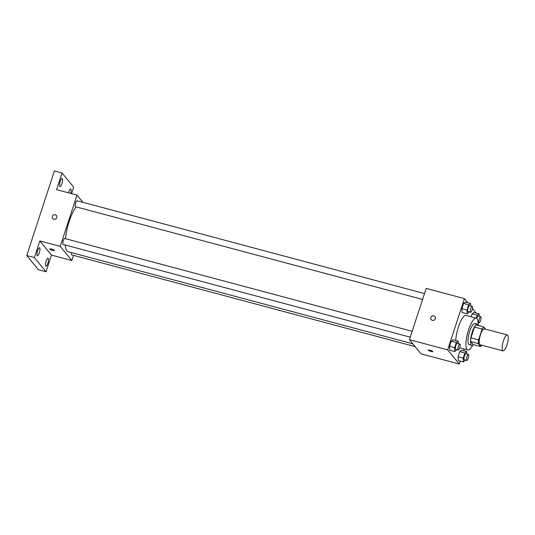 <?xml version="1.0" encoding="UTF-8"?>
<svg xmlns="http://www.w3.org/2000/svg" width="535" height="535" viewBox="0 0 535 535"><rect width="100%" height="100%" fill="white"/><g stroke="black" fill="none" stroke-linecap="round" stroke-linejoin="round"><path stroke-width="0.8" d="M502.679 350.599A8.239 2.274 -75 0 1 503.208 341.551A8.239 2.274 -75 0 1 507.32 334.957A8.239 2.274 -75 0 1 507.394 343.497A8.239 2.274 -75 0 1 503.067 350.866A8.239 2.274 -75 0 1 502.679 350.599M503.067 350.866L480.122 344.741A8.239 2.274 -75 0 1 479.734 344.473A8.239 2.274 -75 0 1 480.269 335.418A8.239 2.274 -75 0 1 484.376 328.824L507.32 334.957M485.533 329.132L483.754 326.959A10.626 2.936 -75 0 0 482.129 329.085L478.598 339.872A10.626 2.936 -75 0 0 478.303 343.624L480.751 346.606A10.626 2.936 -75 0 0 481.921 345.222M482.129 329.085L474.478 327.039L470.954 337.832L478.598 339.872M478.303 343.624L470.66 341.577L473.107 344.56L480.751 346.606M470.66 341.577A10.626 2.936 -75 0 1 470.954 337.832M474.478 327.039A10.626 2.936 -75 0 1 476.103 324.919L483.754 326.959M478.437 325.541A10.981 3.036 105 0 0 477.441 324.13A10.981 3.036 105 0 0 472.278 331.907A10.981 3.036 105 0 0 471.77 345.349A10.981 3.036 105 0 0 473.335 344.627M471.77 345.349L469.222 344.667A10.981 3.036 -75 0 1 468.707 344.313A10.981 3.036 -75 0 1 469.73 331.225A10.981 3.036 -75 0 1 474.893 323.448L477.441 324.13M472.719 345.135A16.471 4.554 -75 0 1 467.804 349.97A16.471 4.554 -75 0 1 467.028 349.435A16.471 4.554 -75 0 1 468.092 331.332A16.471 4.554 -75 0 1 476.31 318.144A16.471 4.554 -75 0 1 478.156 324.792M455.76 340.514A16.471 4.554 -75 0 1 459.705 323.461A16.471 4.554 -75 0 1 466.112 315.423L476.31 318.144M470.653 305.9L470.539 303.432L465.443 302.074L463.577 303.425L461.886 308.601L462.059 312.433L467.155 313.798L469.195 311.905M479.206 316.332L479.092 313.864L473.997 312.507L472.131 313.851L471.181 316.773L472.131 313.851L477.233 315.215L476.277 318.138M475.969 313.028L472.458 308.407M467.771 302.696L464.427 298.617L447.668 349.883L459.291 364.054L460.247 361.125M463.638 350.766L464.206 349.014M458.314 343.637L458.207 341.169L453.112 339.805L451.246 341.156L449.554 346.332L449.721 350.164L454.824 351.528L456.863 349.636M466.868 354.063L466.761 351.595L461.665 350.238L459.799 351.589L458.107 356.765L458.274 360.597L463.377 361.961L465.417 360.062M464.427 298.617L426.194 288.398L409.435 339.665L447.668 349.883M432.374 320.365A2.401 2.267 140.6 0 1 431.671 316.366A2.401 2.267 140.6 0 1 435.029 319.348A2.401 2.267 140.6 0 1 432.374 320.365M409.435 339.665L421.058 353.836L459.291 364.054M428.308 350.244A2.401 0.448 18.1 0 1 428.261 350.091A2.401 0.448 18.1 0 1 430.682 350.412A2.401 0.448 18.1 0 1 432.822 351.582A2.401 0.448 18.1 0 1 430.728 351.368A2.401 0.448 18.1 0 1 428.308 350.244M431.25 319.642A2.401 2.267 140.6 0 1 431.671 316.366A2.401 2.267 140.6 0 1 434.968 316.6M412.833 343.811L68.045 251.691A24.71 6.828 -75 0 1 66.882 250.888A24.71 6.828 -75 0 1 65.297 245.017M65.477 238.677A24.71 6.828 -75 0 1 76.144 206.885M71.503 252.614A3.083 0.856 105 0 0 71.737 254.881L415.153 346.633M422.583 299.446L75.515 206.717A3.083 0.856 -75 0 1 75.368 206.617A3.083 0.856 -75 0 1 75.569 203.226A3.083 0.856 -75 0 1 77.107 200.759L424.502 293.575M410.251 337.177L63.183 244.448A3.083 0.856 -75 0 1 63.036 244.348A3.083 0.856 -75 0 1 63.237 240.957A3.083 0.856 -75 0 1 64.775 238.49L412.171 331.305M82.898 202.304L76.993 195.101L60.234 246.367L71.857 260.538L73.549 255.362M60.234 246.367L39.844 240.917L34.394 257.582L26.75 255.536L54.396 170.946L62.047 172.992L56.596 189.651L76.993 195.101M53.861 219.23A2.401 2.267 140.6 0 1 53.159 215.237A2.401 2.267 140.6 0 1 56.509 218.213A2.401 2.267 140.6 0 1 53.861 219.23M26.75 255.536L38.373 269.707L46.017 271.753L51.467 255.088L71.857 260.538M71.55 193.643L73.669 187.163L62.047 172.992M39.844 240.917L51.467 255.088M49.795 249.109A2.401 0.448 18.1 0 1 49.742 248.962A2.401 0.448 18.1 0 1 52.162 249.277A2.401 0.448 18.1 0 1 54.309 250.454A2.401 0.448 18.1 0 1 52.209 250.233A2.401 0.448 18.1 0 1 49.795 249.109M52.738 218.507A2.401 2.267 140.6 0 1 53.159 215.237A2.401 2.267 140.6 0 1 56.449 215.465M61.94 183.612A4.119 1.137 -75 0 1 60 186.528A4.119 1.137 -75 0 1 59.967 182.254A4.119 1.137 -75 0 1 62.127 178.57A4.119 1.137 -75 0 1 61.94 183.612M68.48 192.827A4.119 1.137 -75 0 1 70.68 189.002A4.119 1.137 -75 0 1 70.68 193.416M39.316 252.821A4.119 1.137 -75 0 1 37.383 255.737A4.119 1.137 -75 0 1 37.343 251.463A4.119 1.137 -75 0 1 39.51 247.779A4.119 1.137 -75 0 1 39.316 252.821M47.869 263.253A4.119 1.137 -75 0 1 45.936 266.169A4.119 1.137 -75 0 1 45.896 261.896A4.119 1.137 -75 0 1 48.063 258.211A4.119 1.137 -75 0 1 47.869 263.253M34.394 257.582L46.017 271.753M466.761 351.595L464.895 352.946L463.203 358.129L463.377 361.961M466.821 360.443L464.273 359.761A3.083 0.856 -75 0 1 464.126 359.66A3.083 0.856 -75 0 1 464.327 356.27A3.083 0.856 -75 0 1 465.865 353.795L468.413 354.478A3.083 0.856 -75 0 1 468.439 357.681A3.083 0.856 -75 0 1 466.821 360.443A3.083 0.856 -75 0 1 466.674 360.343A3.083 0.856 -75 0 1 466.874 356.945A3.083 0.856 -75 0 1 468.413 354.478M461.665 350.238L459.799 351.589L464.895 352.946M459.799 351.589L458.107 356.765L463.203 358.129M458.107 356.765L458.274 360.597M479.092 313.864L477.233 315.215M476.718 318.338A3.083 0.856 -75 0 1 478.196 316.065L480.744 316.747A3.083 0.856 -75 0 1 480.771 319.95A3.083 0.856 -75 0 1 479.153 322.705A3.083 0.856 -75 0 1 479.006 322.605A3.083 0.856 -75 0 1 479.206 319.214A3.083 0.856 -75 0 1 480.744 316.747M473.997 312.507L472.131 313.851M458.207 341.169L456.342 342.52L454.65 347.696L454.824 351.528M458.268 350.01L455.72 349.328A3.083 0.856 -75 0 1 455.573 349.228A3.083 0.856 -75 0 1 455.773 345.837A3.083 0.856 -75 0 1 457.311 343.363L459.859 344.045A3.083 0.856 -75 0 1 459.886 347.248A3.083 0.856 -75 0 1 458.268 350.01A3.083 0.856 -75 0 1 458.12 349.91A3.083 0.856 -75 0 1 458.321 346.519A3.083 0.856 -75 0 1 459.859 344.045M453.112 339.805L451.246 341.156L456.342 342.52M451.246 341.156L449.554 346.332L454.65 347.696M449.554 346.332L449.721 350.164M470.539 303.432L468.68 304.783L466.981 309.966L467.155 313.798M470.599 312.279L468.051 311.597A3.083 0.856 -75 0 1 467.904 311.497A3.083 0.856 -75 0 1 468.105 308.106A3.083 0.856 -75 0 1 469.643 305.632L472.191 306.314A3.083 0.856 -75 0 1 472.218 309.518A3.083 0.856 -75 0 1 470.599 312.279A3.083 0.856 -75 0 1 470.452 312.179A3.083 0.856 -75 0 1 470.653 308.782A3.083 0.856 -75 0 1 472.191 306.314M465.443 302.074L463.577 303.425L468.68 304.783M463.577 303.425L461.886 308.601L466.981 309.966M461.886 308.601L462.059 312.433M459.719 347.81L467.804 349.97M478.13 322.431L479.153 322.705"/></g></svg>
